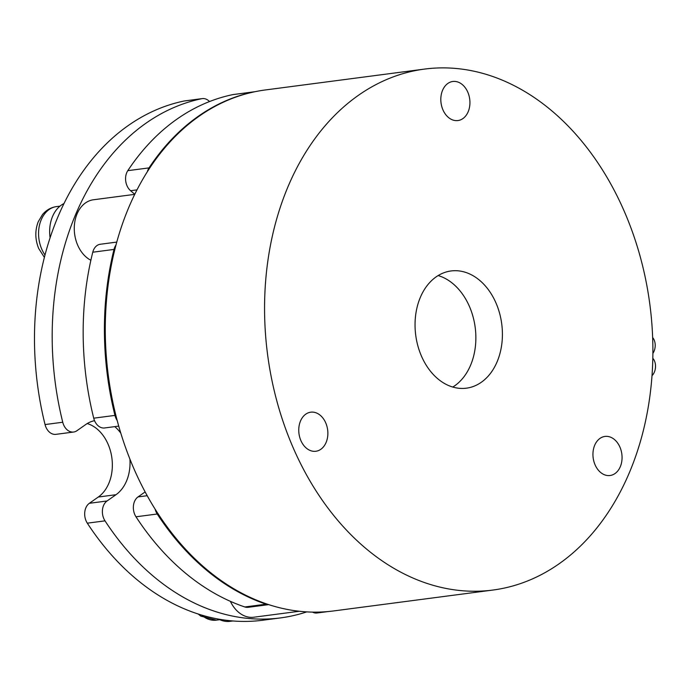 <?xml version="1.0" encoding="UTF-8"?>
<svg xmlns="http://www.w3.org/2000/svg" width="690" height="690" viewBox="0 0 690 690"><rect width="100%" height="100%" fill="white"/><g stroke="black" fill="none" stroke-linecap="round" stroke-linejoin="round"><path stroke-width="1.03" d="M651.99 375.679A10.505 7.055 -85.3 0 0 652.8 358.308M652.636 337.565A10.505 7.055 94.7 0 1 652.878 353.375M462.904 118.585A19.708 14.456 -97.5 0 1 457.936 120.552A19.708 14.456 -97.5 0 1 441.747 106.424A19.708 14.456 -97.5 0 1 447.845 83.456A19.708 14.456 -97.5 0 1 452.812 81.48A19.708 14.456 -97.5 0 1 469.002 95.608A19.708 14.456 -97.5 0 1 462.904 118.585M615.032 473.53A19.708 14.456 -97.5 0 1 610.072 475.505A19.708 14.456 -97.5 0 1 593.874 461.377A19.708 14.456 -97.5 0 1 599.981 438.4A19.708 14.456 -97.5 0 1 604.949 436.434A19.708 14.456 -97.5 0 1 621.138 450.561A19.708 14.456 -97.5 0 1 615.032 473.53M320.841 449.285A19.708 14.456 -97.5 0 1 315.873 451.26A19.708 14.456 -97.5 0 1 299.684 437.132A19.708 14.456 -97.5 0 1 305.782 414.155A19.708 14.456 -97.5 0 1 310.75 412.189A19.708 14.456 -97.5 0 1 326.939 426.317A19.708 14.456 -97.5 0 1 320.841 449.285M559.116 563.773A262.718 192.76 82.5 0 0 640.432 257.456A262.718 192.76 82.5 0 0 424.574 69.078A262.718 192.76 82.5 0 0 358.352 95.367A262.718 192.76 82.5 0 0 277.026 401.684A262.718 192.76 82.5 0 0 492.884 590.053A262.718 192.76 82.5 0 0 559.116 563.773M424.574 69.078L265.288 89.967A262.718 192.76 82.5 0 0 199.065 116.248A262.718 192.76 82.5 0 0 117.74 422.565A262.718 192.76 82.5 0 0 333.598 610.943L492.884 590.053M438.15 275.56A59.116 43.375 -97.5 0 1 474.97 325.87A59.116 43.375 -97.5 0 1 454.77 385.745A59.116 43.375 -97.5 0 1 452.769 387.055M436.149 276.871A59.116 43.375 82.5 0 0 417.847 345.794A59.116 43.375 82.5 0 0 466.414 388.177A59.116 43.375 82.5 0 0 481.318 382.269A59.116 43.375 82.5 0 0 499.612 313.346A59.116 43.375 82.5 0 0 451.044 270.963A59.116 43.375 82.5 0 0 436.149 276.871M232.849 620.966L230.037 621.336A32.508 23.857 -97.5 0 1 218.661 619.137M50.103 237.809A32.508 23.857 -97.5 0 1 64.006 203.55M134.766 194.347L93.478 199.764A31.524 23.132 82.5 0 0 77.625 245.028A31.524 23.132 82.5 0 0 90.873 260.268M209.527 101.551A13.136 9.634 82.5 0 0 202.256 98.61A13.136 9.634 82.5 0 0 201.73 98.705A262.718 192.76 82.5 0 0 145.97 123.208A262.718 192.76 82.5 0 0 62.747 422.237A13.136 9.634 82.5 0 0 73.632 432.026A13.136 9.634 82.5 0 0 76.944 430.707L85.871 424.436A39.408 28.911 82.5 0 1 94.556 420.702M201.73 98.705L184.032 101.025A262.718 192.76 82.5 0 0 128.271 125.528A262.718 192.76 82.5 0 0 45.048 424.557L62.747 422.237M116.006 244.993A13.136 9.634 82.5 0 0 114.014 249.426A262.718 192.76 82.5 0 0 114.954 415.397A13.136 9.634 82.5 0 0 117.188 420.495M114.014 249.426L92.771 252.212A13.136 9.634 -97.5 0 1 96.98 245.562A13.136 9.634 -97.5 0 1 100.291 244.251L116.8 242.087M254.903 91.727A13.136 9.634 82.5 0 0 254.463 91.77A13.136 9.634 82.5 0 0 253.946 91.856A262.718 192.76 82.5 0 0 198.177 116.368A262.718 192.76 82.5 0 0 149.04 167.886A13.136 9.634 82.5 0 0 147.332 171.784M253.946 91.856L232.703 94.642A262.718 192.76 82.5 0 0 176.942 119.146A262.718 192.76 82.5 0 0 127.797 170.672L149.04 167.886M232.703 94.642A13.136 9.634 -97.5 0 1 233.229 94.547L254.463 91.77M317.357 612.944A13.136 9.634 -97.5 0 1 317.064 612.987A13.136 9.634 -97.5 0 1 312.501 612.125M268.634 604.63L248.15 607.312A13.136 9.634 -97.5 0 1 244.821 606.967L266.055 604.181A13.136 9.634 82.5 0 0 268.514 604.587M155.155 509.263A13.136 9.634 82.5 0 0 157.225 514.007L135.982 516.793A262.718 192.76 82.5 0 0 244.821 606.967M135.982 516.793A13.136 9.634 -97.5 0 1 138.035 496.912L145.124 491.927M118.723 426.11L104.604 427.964A13.136 9.634 -97.5 0 1 93.719 418.183L114.954 415.397M92.771 252.212A262.718 192.76 82.5 0 0 93.719 418.183M134.792 194.287L130.591 190.716A13.136 9.634 -97.5 0 1 127.797 170.672M157.225 514.007A262.718 192.76 82.5 0 0 266.055 604.181M107.062 500.975A13.136 9.634 82.5 0 0 105.009 520.855L87.311 523.175A13.136 9.634 -97.5 0 1 89.364 503.295L107.062 500.975L115.989 494.704A39.408 28.911 82.5 0 0 129.927 459.161M120.793 433.122A39.408 28.911 82.5 0 0 114.747 426.636M105.009 520.855A262.718 192.76 82.5 0 0 280.502 617.904A262.718 192.76 82.5 0 0 306.722 611.901M230.374 601.335A31.524 23.132 82.5 0 0 253.799 617.222L299.244 611.271M184.032 101.025A13.136 9.634 -97.5 0 1 184.558 100.93L202.256 98.61M87.311 523.175A262.718 192.76 82.5 0 0 262.804 620.224L280.502 617.904M89.364 503.295L98.29 497.024A39.408 28.911 82.5 0 0 111.754 457.099A39.408 28.911 82.5 0 0 87.207 423.565M73.632 432.026L55.933 434.346A13.136 9.634 -97.5 0 1 45.048 424.557M201.653 615.101A29.558 21.683 82.5 0 0 216.375 620.146L200.79 616.101L198.211 614.031M44.401 257.404L38.7 248.495C35.035 239.464 34.88 230.546 38.235 221.732L42.538 214.512C46.325 210.045 51 207.397 56.563 206.586A29.558 21.683 82.5 0 0 41.711 249.03A29.558 21.683 82.5 0 0 45.014 255.033M138.035 496.912L147.186 495.713M137.008 189.879L130.591 190.716M115.989 494.704L98.29 497.024M216.375 620.146L219.8 619.698M56.563 206.586L59.987 206.138M327.836 611.582L317.064 612.987"/></g></svg>
